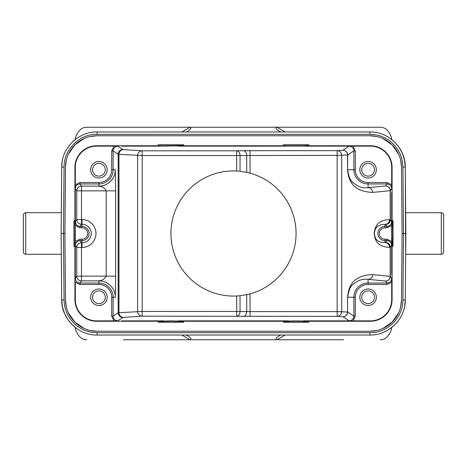 <?xml version="1.0" encoding="UTF-8"?>
<svg xmlns="http://www.w3.org/2000/svg" width="467" height="467" viewBox="0 0 467 467"><rect width="100%" height="100%" fill="white"/><g stroke="black" fill="none" stroke-linecap="round" stroke-linejoin="round"><path stroke-width="0.7" d="M123.457 339.754L190.011 339.754C191.54 339.124 190.997 337.956 188.37 336.246L186.275 335.032L284.269 335.032M343.543 339.754L190.011 339.754L181.838 335.032M338.686 339.754L131.274 339.754M128.32 339.754L146.615 339.754M335.726 339.754L320.38 339.754M75.175 327.408L75.847 330.391C78.427 336.736 82.075 339.853 86.798 339.754M76.786 328.61L71.696 324.267L67.832 319.521M67.721 319.358L64.545 313.509M64.446 313.264L62.455 306.866M62.42 306.691L61.708 299.925C61.393 318.739 78.316 335.51 97.124 335.032L369.876 335.032C388.684 335.51 405.607 318.739 405.292 299.925L405.852 233.506M97.124 335.032L97.124 332.691A33.058 33.058 -0 0 1 64.072 299.925L63.489 233.5L61.13 233.5L61.708 299.925L61.136 234.504M61.311 254.282L61.13 233.5L61.311 254.282L25.708 254.282L25.708 212.718L61.311 212.718L61.13 233.5L61.311 212.718M25.708 212.718A2.358 2.358 0 0 0 23.35 215.083L23.35 251.917A2.358 2.358 0 0 0 25.708 254.282M61.148 233.5L61.708 167.075L61.13 233.5L61.708 299.925L64.072 299.925M71.696 142.733L76.792 138.384M62.123 161.991L61.72 166.375M61.708 167.069C61.399 148.255 78.316 131.49 97.124 131.968C78.316 131.49 61.393 148.261 61.708 167.075L64.072 167.075C63.804 149.481 79.53 133.883 97.124 134.315L97.124 131.968L369.876 131.968C388.684 131.49 405.607 148.261 405.292 167.075L402.928 167.075L403.511 233.5L405.87 233.5L405.689 254.282L405.292 167.075L404.545 160.152M182.731 131.968L284.269 131.968M391.825 139.592L391.153 136.609C388.573 130.264 384.925 127.147 380.202 127.246L86.798 127.246C82.075 127.147 78.427 130.264 75.847 136.609L75.175 139.592M380.202 339.754C384.925 339.853 388.573 336.736 391.153 330.391L391.825 327.408M390.237 328.593L395.304 324.267M404.848 305.202L405.292 299.925L404.696 306.078M400.657 306.936L401.515 299.89L402.093 233.5L403.511 233.5L402.928 299.925C403.196 317.519 387.47 333.117 369.876 332.685L369.876 335.032C388.655 335.51 405.549 318.803 405.292 300.018M182.731 335.032L186.275 335.032M285.162 335.032L276.989 339.754C275.46 339.124 276.003 337.956 278.63 336.246L280.725 335.032M90.073 330.461L97.124 331.255L369.876 331.255L376.927 330.461M382.812 328.488L392.152 322.084L398.631 312.802M66.343 160.064L65.485 167.11A31.639 31.639 0 0 1 97.124 135.745L369.876 135.745A31.639 31.639 0 0 1 401.515 167.11L402.093 233.5L401.515 299.89A31.639 31.639 0 0 1 369.876 331.255L97.124 331.255A31.639 31.639 0 0 1 65.485 299.89L66.343 306.936M68.369 312.808L74.848 322.084L84.188 328.488M65.485 299.89L64.907 233.5L65.485 167.11L64.907 233.5L63.489 233.5L64.072 167.075M369.876 135.745L97.124 135.745L90.073 136.539M84.188 138.512L74.848 144.916L68.369 154.192M401.515 167.11L400.657 160.064M398.631 154.198L392.152 144.916L382.812 138.512M376.927 136.539L369.911 135.745M394.638 142.067L390.237 138.407L395.304 142.733L399.092 147.374M399.326 147.712L402.484 153.561M402.548 153.719L404.545 160.134M404.58 160.315L405.292 167.075L405.87 233.5M405.817 239.752L405.864 234.346M441.292 212.718L441.292 254.282A2.358 2.358 0 0 0 443.65 251.917L443.65 215.083A2.358 2.358 0 0 0 441.292 212.718L405.689 212.718M441.292 254.282L405.689 254.282M86.798 127.246L380.202 127.246M181.838 131.968L190.011 127.246C191.54 127.876 190.997 129.044 188.37 130.754L186.275 131.968M280.725 131.968L278.63 130.754C276.003 129.055 275.46 127.888 276.989 127.246L285.162 131.968M370.454 145.757L308.821 145.757L308.821 144.811L283.323 144.811L283.323 146.043L288.682 146.136L370.454 146.136L370.454 145.757A21.628 21.628 0 0 1 392.082 167.384L392.082 220.751L393.027 220.751L393.027 246.249L392.082 246.249L392.082 299.616A21.628 21.628 0 0 1 370.454 321.243L308.821 321.243L308.821 322.189L283.323 322.189L283.323 321.243L183.677 321.243L183.677 322.189L158.179 322.189L158.179 321.243L96.546 321.243A21.628 21.628 0 0 1 74.918 299.616L75.298 299.616L75.298 282.22L80.044 284.467L98.911 284.467A12.79 12.79 0 0 1 111.695 297.251L111.695 316.118L113.113 316.118C113.393 318.984 114.97 320.56 117.836 320.841L122.891 317.472A18.896 0.327 180 0 1 123.527 317.397L142.166 316.182A4.723 4.559 86.3 0 1 137.602 311.46L137.602 155.54A4.723 4.559 93.7 0 1 142.166 150.818L236.699 150.818A4.723 3.339 -91 0 1 240.038 155.54L142.166 155.54L142.166 311.46L240.038 311.46A4.723 3.339 -89 0 1 236.699 316.182L236.699 295.99L240.038 295.728L240.038 311.46L246.716 311.577L246.716 294.659L250.055 293.842A62.572 62.572 0 0 0 250.055 173.158L246.716 172.341L246.716 155.423A4.723 3.339 89 0 0 243.377 150.701L337.145 150.654A4.723 4.559 -93.7 0 1 341.71 155.377L341.71 311.623A4.723 4.559 -86.3 0 1 337.145 316.346L342.994 316.725L349.164 320.841L345.271 320.864L370.454 320.864A21.248 21.248 0 0 0 391.702 299.616L391.679 278.326C391.399 281.192 389.822 282.768 386.956 283.049L386.956 284.467L368.089 284.467A12.79 12.79 0 0 0 355.305 297.251L355.305 316.118L353.058 320.864M283.323 145.757L183.677 145.757L163.538 146.136L158.179 146.043L158.179 144.811L183.677 144.811L183.677 145.757M158.179 145.757L96.546 145.757A21.628 21.628 0 0 0 74.918 167.384L74.918 220.751L75.298 226.11L75.321 188.674C75.601 185.808 77.178 184.232 80.044 183.951L80.044 182.533L98.911 182.533A12.79 12.79 0 0 0 111.695 169.749L111.695 150.882L113.942 146.136L96.546 146.136A21.248 21.248 0 0 0 75.298 167.384L75.298 192.567M75.298 226.11L75.339 241.451L80.085 239.203L81.999 239.203A5.703 5.703 0 0 0 87.703 233.5A5.703 5.703 0 0 0 81.999 227.797L80.085 227.797L75.339 225.549L75.205 246.249L73.973 246.249L73.973 220.751L74.918 220.751M74.918 246.249L74.918 299.616M392.735 220.751L392.735 246.249M392.082 220.751L391.661 233.5L392.082 246.249M353.058 146.136L355.305 150.882L355.305 169.749A12.79 12.79 0 0 0 368.089 182.533L386.956 182.533L386.956 183.951C389.822 184.232 391.399 185.808 391.679 188.674L391.702 167.384A21.248 21.248 0 0 0 370.454 146.136M391.661 233.5L391.661 225.549L386.915 227.797L385.001 227.797A5.703 5.703 0 0 0 379.303 233.786A5.703 5.703 0 0 0 385.001 239.203L386.915 239.203L391.661 241.451L391.661 233.5M386.915 227.797L386.915 226.378C389.782 226.098 391.358 224.522 391.638 221.656L391.661 225.549M385.001 239.203L385.001 242.624C375.345 242.531 374.744 236.711 374.376 233.267C374.908 229.916 375.649 224.429 385.001 224.376L385.001 227.797M386.915 239.203L386.915 240.622C389.782 240.902 391.358 242.478 391.638 245.344L391.661 241.451M391.679 278.326L390.342 276.324A4.723 4.723 -33.7 0 1 385.619 281.041A4.723 4.559 95.6 0 0 390.184 276.324L390.184 247.288A4.723 4.559 84.4 0 0 385.619 242.566L385.001 242.624A4.723 4.559 -95.6 0 1 389.56 247.347C375.777 246.915 374.546 237.849 374.219 233.097C374.843 228.381 376.344 220.015 389.56 219.653A4.723 4.559 -84.4 0 1 385.001 224.376L385.619 224.434L386.915 226.378L385.001 226.378A7.122 7.122 0 0 0 377.885 233.856A7.122 7.122 0 0 0 385.001 240.622L386.915 240.622L385.619 242.566A4.723 4.723 -146.3 0 1 390.342 247.288L391.638 245.344M391.702 282.22L386.956 284.467M359.823 297.251A8.266 8.266 0 0 0 368.089 305.517A8.266 8.266 0 0 0 376.355 297.251A8.266 8.266 0 0 0 368.089 288.991A8.266 8.266 0 0 0 359.823 297.251M355.305 297.251L347.717 297.251C349.444 283.866 354.167 284.193 357.407 281.274C361.003 279.494 364.564 278.846 368.089 279.33L368.089 284.467M355.305 316.118L353.887 316.118C353.607 318.984 352.03 320.56 349.164 320.841M158.179 321.243L170.928 320.823L183.677 321.243M283.323 321.243L296.072 320.823L308.821 321.243M75.298 299.616A21.248 21.248 0 0 0 96.546 320.864L117.836 320.841M113.942 320.864L111.695 316.118M90.645 297.251A8.266 8.266 0 0 0 98.911 305.517A8.266 8.266 0 0 0 107.176 297.251A8.266 8.266 0 0 0 98.911 288.991A8.266 8.266 0 0 0 90.645 297.251M75.339 241.451L75.362 245.344C75.642 242.478 77.218 240.902 80.085 240.622L80.085 239.203M98.911 284.467L98.911 283.049L80.044 283.049C77.178 282.768 75.601 281.192 75.321 278.326L75.298 240.89M80.085 227.797L80.085 226.378C77.218 226.098 75.642 224.522 75.362 221.656L75.339 225.549M81.999 227.797L81.999 226.378L80.085 226.378L81.503 224.248A4.723 4.723 33.7 0 1 76.781 219.531L75.362 221.656M74.265 246.249L74.265 220.751M75.298 184.78L80.044 182.533M90.645 169.749A8.266 8.266 0 0 0 98.911 178.009A8.266 8.266 0 0 0 107.176 169.749A8.266 8.266 0 0 0 98.911 161.483A8.266 8.266 0 0 0 90.645 169.749M75.321 188.674L76.781 190.863A4.723 4.723 146.3 0 1 81.503 186.14L98.911 186.14A16.398 16.398 0 0 0 115.308 169.749L115.67 190.863L81.503 190.863L81.503 219.531L81.999 219.531A13.969 13.969 0 0 1 95.957 234.224A13.969 13.969 0 0 1 81.999 247.469L81.503 247.469L81.503 280.86A4.723 4.723 33.7 0 1 76.781 276.137L76.781 247.469A4.723 4.723 146.3 0 1 81.503 242.752L81.503 247.469L76.781 247.469L75.362 245.344M115.308 297.251L113.113 297.251A14.203 14.203 0 0 0 98.911 283.049L98.911 280.86A16.398 16.398 0 0 1 115.308 297.251L115.67 276.137L106.225 276.137L106.225 190.863C104.69 188.224 102.985 186.835 101.111 186.689L98.911 186.14L98.911 182.533M80.044 284.467L80.044 283.049L81.503 280.86L98.911 280.86C98.811 280.253 102.857 281.77 106.225 276.137L76.781 276.137L75.321 278.326M111.695 150.882L113.113 150.882C113.393 148.016 114.97 146.44 117.836 146.159L113.942 146.136M345.271 146.136L349.164 146.159C352.03 146.44 353.607 148.016 353.887 150.882L355.305 150.882M158.179 145.097L183.677 145.097M283.323 145.097L308.821 145.097M303.462 146.136L308.821 145.757M386.956 182.533L391.702 184.78M359.823 169.749A8.266 8.266 0 0 0 368.089 178.009A8.266 8.266 0 0 0 376.355 169.749A8.266 8.266 0 0 0 368.089 161.483A8.266 8.266 0 0 0 359.823 169.749M368.089 182.533L368.089 187.67C364.564 188.154 361.003 187.506 357.407 185.726C354.167 182.807 349.444 183.134 347.717 169.749L355.305 169.749M250.055 293.842L250.055 311.623L337.145 311.623L337.145 155.377L347.717 154.991L353.887 150.882L353.887 169.749A14.203 14.203 0 0 0 368.089 183.951L386.956 183.951L385.619 185.959A4.723 4.723 -146.3 0 1 390.342 190.676L390.184 190.676A4.723 4.559 84.4 0 0 385.619 185.959L368.089 187.67A4.723 4.559 -95.6 0 1 372.654 192.392C349.427 191.528 348.347 176.246 347.553 169.749L347.553 154.991A4.723 4.559 86.3 0 0 342.994 150.275A4.723 4.723 -123.7 0 1 347.717 154.991L347.553 169.749M389.56 219.653L390.342 219.712A4.723 4.723 -33.7 0 1 385.619 224.434A4.723 4.559 95.6 0 0 390.184 219.712L390.184 190.676L372.654 192.392M389.56 247.347L390.342 247.288L390.342 276.324L372.654 274.608C349.625 275.39 348.318 290.643 347.553 297.251L347.553 312.009L337.145 311.623L337.145 316.346L243.377 316.299A4.723 3.339 91 0 0 246.716 311.577L250.055 311.623L250.055 316.346M349.164 146.159L342.994 150.275L337.145 150.654L337.145 155.377L240.038 155.54L240.038 171.272L236.699 171.01A62.572 62.572 0 0 0 170.928 233.5A62.572 62.572 0 0 0 236.699 295.99M240.038 171.272L246.716 172.341M246.716 294.659L240.038 295.728M243.377 316.299L142.166 316.182L142.166 311.46L118.169 312.75L118.169 154.25L118.962 154.326L118.962 312.674A4.723 4.559 -93.7 0 0 123.527 317.397M372.654 274.608A4.723 4.559 -84.4 0 1 368.089 279.33L385.619 281.041L386.956 283.049L368.089 283.049A14.203 14.203 0 0 0 353.887 297.251L353.887 316.118L347.717 312.009A4.723 4.723 -56.2 0 1 342.994 316.725A4.723 4.559 93.7 0 0 347.553 312.009L347.553 297.251M361.715 169.749A6.375 6.375 0 0 0 368.089 176.123A6.375 6.375 0 0 0 374.464 169.749A6.375 6.375 0 0 0 368.089 163.374A6.375 6.375 0 0 0 361.715 169.749M92.536 169.749A6.375 6.375 0 0 0 98.911 176.123A6.375 6.375 0 0 0 105.285 169.749A6.375 6.375 0 0 0 98.911 163.374A6.375 6.375 0 0 0 92.536 169.749M92.536 297.251A6.375 6.375 0 0 0 98.911 303.626A6.375 6.375 0 0 0 105.285 297.251A6.375 6.375 0 0 0 98.911 290.877A6.375 6.375 0 0 0 92.536 297.251M183.677 321.903L158.179 321.903M308.821 321.903L283.323 321.903M361.715 297.251A6.375 6.375 0 0 0 368.089 303.626A6.375 6.375 0 0 0 374.464 297.251A6.375 6.375 0 0 0 368.089 290.877A6.375 6.375 0 0 0 361.715 297.251M369.876 131.968L369.876 134.309L97.124 134.315M402.928 299.925L405.292 299.925M97.124 332.691L369.876 332.685M369.876 134.309A33.058 33.058 180 0 1 402.928 167.075M391.702 192.567L391.702 226.11M392.082 167.384L391.702 167.384M391.638 221.656L390.342 219.712L390.342 190.676L391.679 188.674M391.702 240.89L391.702 274.433M391.702 299.616L392.082 299.616M163.538 320.864L121.729 320.864M288.682 320.864L178.318 320.864M345.271 320.864L303.462 320.864M96.546 320.864L96.546 321.243M81.999 247.469L81.999 242.752A9.252 9.252 0 0 0 91.24 233.979A9.252 9.252 0 0 0 81.999 224.248L81.999 226.378A7.122 7.122 0 0 1 89.115 233.144A7.122 7.122 0 0 1 81.999 240.622L80.085 240.622L81.503 242.752L81.999 242.752L81.999 239.203M81.999 219.531L81.999 224.248L81.503 224.248L81.503 219.531L76.781 219.531L76.781 190.863L81.503 190.863L81.503 186.14L80.044 183.951L98.911 183.951A14.203 14.203 0 0 0 113.113 169.749L115.308 169.749M75.298 167.384L74.918 167.384M111.695 169.749L113.113 169.749L113.113 150.882L118.169 154.25A4.723 4.723 123.7 0 1 122.891 149.528L117.836 146.159M111.695 297.251L113.113 297.251L113.113 316.118L118.169 312.75A4.723 4.723 56.3 0 0 122.891 317.472M115.67 190.863L115.67 276.137M121.729 146.136L163.538 146.136M178.318 146.136L288.682 146.136M243.377 150.701L236.699 150.818L236.699 171.01M123.527 149.603A4.723 4.559 -86.3 0 0 118.962 154.326L142.166 155.54L142.166 150.818L123.527 149.603A18.896 0.327 0 0 1 122.891 149.528M96.546 145.757L96.546 146.136M250.055 150.654L250.055 173.158M370.454 321.243L370.454 320.864M72.227 324.804L76.763 328.593M61.708 299.925L61.72 300.59M61.743 301.145L62.304 306.083M62.444 306.807L64.207 312.674M64.732 313.941L65.281 315.114M65.905 316.334L67.446 318.943M68.626 320.648L71.696 324.267M398.643 146.726L395.298 142.727M404.51 307.012L404.358 307.683M403.33 311.238L402.968 312.236M402.151 314.203L401.813 314.921M400.756 316.953L399.711 318.698M398.199 320.876L397.283 322.049M404.369 159.346L402.852 154.472M402.379 153.328L402.011 152.499M401.27 150.993L399.793 148.43M61.749 165.732L62.152 161.78M62.222 161.384L62.274 161.092M62.502 159.936L62.631 159.364M65.882 150.707L66.74 149.189M68.147 147.017L68.941 145.938"/></g></svg>
